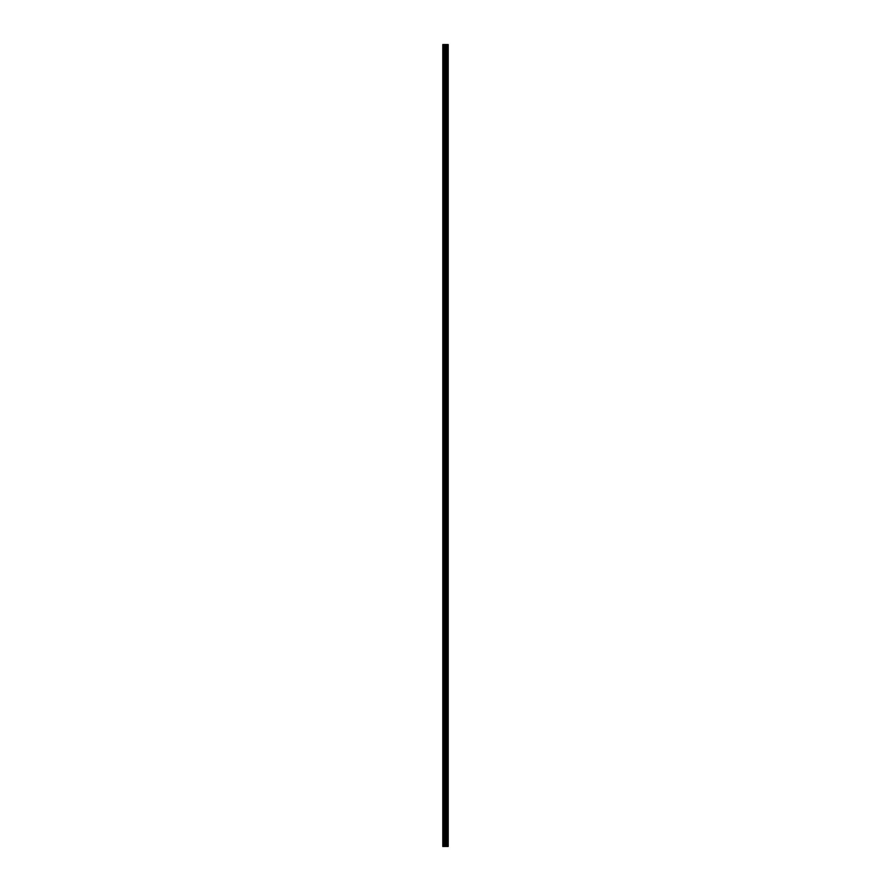 <?xml version="1.0" encoding="UTF-8"?>
<svg xmlns="http://www.w3.org/2000/svg" width="891" height="891" viewBox="0 0 891 891"><rect width="100%" height="100%" fill="white"/><g stroke="black" fill="none" stroke-linecap="round" stroke-linejoin="round"><path stroke-width="0.67" stroke-dasharray="4.46 3.34" d="M442.794 50.364L442.794 49.05L442.794 50.364M445.121 50.364L445.121 48.181L445.121 50.364M448.195 50.364L448.195 48.181L448.195 50.364M448.206 50.364L448.206 48.181L448.206 50.364M442.794 73.608L442.794 72.294L442.794 73.608M445.121 73.608L445.121 71.425L445.121 73.608M448.195 73.608L448.195 71.425L448.195 73.608M448.206 73.608L448.206 71.425L448.206 73.608M442.794 96.852L442.794 95.537L442.794 96.852M445.121 96.852L445.121 94.669L445.121 96.852M448.195 96.852L448.195 94.669L448.195 96.852M448.206 96.852L448.206 94.669L448.206 96.852M442.794 120.096L442.794 118.781L442.794 120.096M445.121 120.096L445.121 117.913L445.121 120.096M448.195 120.096L448.195 117.913L448.195 120.096M448.206 120.096L448.206 117.913L448.206 120.096M442.794 143.34L442.794 142.025L442.794 143.34M445.121 143.34L445.121 141.157L445.121 143.34M448.195 143.34L448.195 141.157L448.195 143.34M448.206 143.34L448.206 141.157L448.206 143.34M442.794 166.584L442.794 165.269L442.794 166.584M445.121 166.584L445.121 164.401L445.121 166.584M448.195 166.584L448.195 164.401L448.195 166.584M448.206 166.584L448.206 164.401L448.206 166.584M442.794 189.816L442.794 191.131L442.794 189.816M445.121 189.816L445.121 191.999L445.121 189.816M448.195 189.816L448.195 191.999L448.195 189.816M448.206 189.816L448.206 191.999L448.206 189.816M442.794 213.06L442.794 214.375L442.794 213.06M445.121 213.06L445.121 215.243L445.121 213.06M448.195 213.06L448.195 215.243L448.195 213.06M448.206 213.06L448.206 215.243L448.206 213.06M442.794 236.304L442.794 237.619L442.794 236.304M445.121 236.304L445.121 238.487L445.121 236.304M448.195 236.304L448.195 238.487L448.195 236.304M448.206 236.304L448.206 238.487L448.206 236.304M442.794 259.548L442.794 260.863L442.794 259.548M445.121 259.548L445.121 261.731L445.121 259.548M448.195 259.548L448.195 261.731L448.195 259.548M448.206 259.548L448.206 261.731L448.206 259.548M442.794 282.792L442.794 284.106L442.794 282.792M445.121 282.792L445.121 284.975L445.121 282.792M448.195 282.792L448.195 284.975L448.195 282.792M448.206 282.792L448.206 284.975L448.206 282.792M442.794 306.036L442.794 307.35L442.794 306.036M445.121 306.036L445.121 308.219L445.121 306.036M448.195 306.036L448.195 308.219L448.195 306.036M448.206 306.036L448.206 308.219L448.206 306.036M442.794 329.28L442.794 330.594L442.794 329.28M445.121 329.28L445.121 331.463L445.121 329.28M448.195 329.28L448.195 331.463L448.195 329.28M448.206 329.28L448.206 331.463L448.206 329.28M442.794 352.524L442.794 353.838L442.794 352.524M445.121 352.524L445.121 354.707L445.121 352.524M448.195 352.524L448.195 354.707L448.195 352.524M448.206 352.524L448.206 354.707L448.206 352.524M442.794 375.768L442.794 377.082L442.794 375.768M445.121 375.768L445.121 377.951L445.121 375.768M448.195 375.768L448.195 377.951L448.195 375.768M448.206 375.768L448.206 377.951L448.206 375.768M442.794 399.012L442.794 400.315L442.794 399.012M445.121 399.012L445.121 401.195L445.121 399.012M448.195 399.012L448.195 401.195L448.195 399.012M448.206 399.012L448.206 401.195L448.206 399.012M442.794 422.256L442.794 423.559L442.794 422.256M445.121 422.256L445.121 424.439L445.121 422.256M448.195 422.256L448.195 424.439L448.195 422.256M448.206 422.256L448.206 424.439L448.206 422.256M442.794 445.5L442.794 446.803L442.794 445.5M445.121 445.5L445.121 447.683L445.121 445.5M448.195 445.5L448.195 447.683L448.195 445.5M448.206 445.5L448.206 447.683L448.206 445.5M442.794 468.744L442.794 470.047L442.794 468.744M445.121 468.744L445.121 470.927L445.121 468.744M448.195 468.744L448.195 470.927L448.195 468.744M448.206 468.744L448.206 470.927L448.206 468.744M442.794 491.988L442.794 493.291L442.794 491.988M445.121 491.988L445.121 489.805L445.121 491.988M448.195 491.988L448.195 489.805L448.195 491.988M448.206 491.988L448.206 489.805L448.206 491.988M442.794 515.232L442.794 513.918L442.794 515.232M445.121 515.232L445.121 513.049L445.121 515.232M448.195 515.232L448.195 513.049L448.195 515.232M448.206 515.232L448.206 513.049L448.206 515.232M442.794 538.476L442.794 537.162L442.794 538.476M445.121 538.476L445.121 536.293L445.121 538.476M448.195 538.476L448.195 536.293L448.195 538.476M448.206 538.476L448.206 536.293L448.206 538.476M442.794 561.72L442.794 560.406L442.794 561.72M445.121 561.72L445.121 559.537L445.121 561.72M448.195 561.72L448.195 559.537L448.195 561.72M448.206 561.72L448.206 559.537L448.206 561.72M442.794 584.964L442.794 583.65L442.794 584.964M445.121 584.964L445.121 582.781L445.121 584.964M448.195 584.964L448.195 582.781L448.195 584.964M448.206 584.964L448.206 582.781L448.206 584.964M442.794 608.208L442.794 606.894L442.794 608.208M445.121 608.208L445.121 606.025L445.121 608.208M448.195 608.208L448.195 606.025L448.195 608.208M448.206 608.208L448.206 606.025L448.206 608.208M442.794 631.452L442.794 630.137L442.794 631.452M445.121 631.452L445.121 629.269L445.121 631.452M448.195 631.452L448.195 629.269L448.195 631.452M448.206 631.452L448.206 629.269L448.206 631.452M442.794 654.696L442.794 653.381L442.794 654.696M445.121 654.696L445.121 652.513L445.121 654.696M448.195 654.696L448.195 652.513L448.195 654.696M448.206 654.696L448.206 652.513L448.206 654.696M442.794 677.94L442.794 676.625L442.794 677.94M445.121 677.94L445.121 675.757L445.121 677.94M448.195 677.94L448.195 675.757L448.195 677.94M448.206 677.94L448.206 675.757L448.206 677.94M442.794 701.184L442.794 699.869L442.794 701.184M445.121 701.184L445.121 699.001L445.121 701.184M448.195 701.184L448.195 699.001L448.195 701.184M448.206 701.184L448.206 699.001L448.206 701.184M442.794 724.416L442.794 725.731L442.794 724.416M445.121 724.416L445.121 726.599L445.121 724.416M448.195 724.416L448.195 726.599L448.195 724.416M448.206 724.416L448.206 726.599L448.206 724.416M442.794 747.66L442.794 748.975L442.794 747.66M445.121 747.66L445.121 749.843L445.121 747.66M448.195 747.66L448.195 749.843L448.195 747.66M448.206 747.66L448.206 749.843L448.206 747.66M442.794 770.904L442.794 772.219L442.794 770.904M445.121 770.904L445.121 773.087L445.121 770.904M448.195 770.904L448.195 773.087L448.195 770.904M448.206 770.904L448.206 773.087L448.206 770.904M442.794 794.148L442.794 795.463L442.794 794.148M445.121 794.148L445.121 796.331L445.121 794.148M448.195 794.148L448.195 796.331L448.195 794.148M448.206 794.148L448.206 796.331L448.206 794.148M442.794 817.392L442.794 818.706L442.794 817.392M445.121 817.392L445.121 819.575L445.121 817.392M448.195 817.392L448.195 819.575L448.195 817.392M448.206 817.392L448.206 819.575L448.206 817.392M442.794 840.636L442.794 841.95L442.794 840.636M445.121 840.636L445.121 842.819L445.121 840.636M448.195 840.636L448.195 842.819L448.195 840.636M448.206 840.636L448.206 842.819L448.206 840.636M447.906 840.636L447.906 842.819L447.906 840.636M447.906 817.392L447.906 819.575L447.906 817.392M447.906 794.148L447.906 796.331L447.906 794.148M447.906 770.904L447.906 773.087L447.906 770.904M447.906 747.66L447.906 749.843L447.906 747.66M447.906 724.416L447.906 726.599L447.906 724.416M447.906 701.184L447.906 699.001L447.906 701.184M447.906 677.94L447.906 675.757L447.906 677.94M447.906 654.696L447.906 652.513L447.906 654.696M447.906 631.452L447.906 629.269L447.906 631.452M447.906 608.208L447.906 606.025L447.906 608.208M447.906 584.964L447.906 582.781L447.906 584.964M447.906 561.72L447.906 559.537L447.906 561.72M447.906 538.476L447.906 536.293L447.906 538.476M447.906 515.232L447.906 513.049L447.906 515.232M447.906 491.988L447.906 489.805L447.906 491.988M447.906 468.744L447.906 470.927L447.906 468.744M447.906 445.5L447.906 447.683L447.906 445.5M447.906 422.256L447.906 424.439L447.906 422.256M447.906 399.012L447.906 401.195L447.906 399.012M447.906 375.768L447.906 377.951L447.906 375.768M447.906 352.524L447.906 354.707L447.906 352.524M447.906 329.28L447.906 331.463L447.906 329.28M447.906 306.036L447.906 308.219L447.906 306.036M447.906 282.792L447.906 284.975L447.906 282.792M447.906 259.548L447.906 261.731L447.906 259.548M447.906 236.304L447.906 238.487L447.906 236.304M447.906 213.06L447.906 215.243L447.906 213.06M447.906 189.816L447.906 191.999L447.906 189.816M447.906 166.584L447.906 164.401L447.906 166.584M447.906 143.34L447.906 141.157L447.906 143.34M447.906 120.096L447.906 117.913L447.906 120.096M447.906 96.852L447.906 94.669L447.906 96.852M447.906 73.608L447.906 71.425L447.906 73.608M447.906 50.364L447.906 48.181L447.906 50.364M445.957 846.45L444.965 846.45L445.957 846.45M444.965 846.45L445.912 846.45L444.965 846.45M448.039 846.45L442.794 846.45L442.794 44.55L448.206 44.55L448.206 846.45L448.039 44.55M444.965 44.55L446.023 44.55L444.965 44.55M442.794 44.55L442.794 846.45L442.794 44.55M443.083 846.45L443.083 44.55M446.302 846.45L446.302 44.55M446.402 846.45L446.402 44.55M443.751 846.45L443.751 44.55M443.907 846.45L443.907 44.55M444.809 846.45L444.809 44.55M445.144 846.45L445.144 44.55M445.478 846.45L445.478 44.55M445.801 846.45L445.801 44.55M446.781 846.45L446.781 44.55M446.937 846.45L446.937 44.55M447.482 846.45L447.482 44.55M447.65 846.45L447.65 44.55M448.128 846.45L448.128 44.55M442.794 51.667L445.121 51.667L442.794 51.667M442.794 74.911L445.121 74.911L442.794 74.911M442.794 98.155L445.121 98.155L442.794 98.155M442.794 121.399L445.121 121.399L442.794 121.399M442.794 144.643L445.121 144.643L442.794 144.643M442.794 167.887L445.121 167.887L442.794 167.887M442.794 191.131L445.121 191.131L442.794 191.131M442.794 214.375L445.121 214.375L442.794 214.375M442.794 237.619L445.121 237.619L442.794 237.619M442.794 260.863L445.121 260.863L442.794 260.863M442.794 284.106L445.121 284.106L442.794 284.106M442.794 307.35L445.121 307.35L442.794 307.35M442.794 330.594L445.121 330.594L442.794 330.594M442.794 353.838L445.121 353.838L442.794 353.838M442.794 377.082L445.121 377.082L442.794 377.082M442.794 400.315L445.121 400.315L442.794 400.315M442.794 423.559L445.121 423.559L442.794 423.559M442.794 446.803L445.121 446.803L442.794 446.803M442.794 470.047L445.121 470.047L442.794 470.047M442.794 493.291L445.121 493.291L442.794 493.291M442.794 516.535L445.121 516.535L442.794 516.535M442.794 539.779L445.121 539.779L442.794 539.779M442.794 563.023L445.121 563.023L442.794 563.023M442.794 586.267L445.121 586.267L442.794 586.267M442.794 609.511L445.121 609.511L442.794 609.511M442.794 632.755L445.121 632.755L442.794 632.755M442.794 655.999L445.121 655.999L442.794 655.999M442.794 679.243L445.121 679.243L442.794 679.243M442.794 702.487L445.121 702.487L442.794 702.487M442.794 725.731L445.121 725.731L442.794 725.731M442.794 748.975L445.121 748.975L442.794 748.975M442.794 772.219L445.121 772.219L442.794 772.219M442.794 795.463L445.121 795.463L442.794 795.463M442.794 818.706L445.121 818.706L442.794 818.706M442.794 841.95L445.121 841.95L442.794 841.95M445.121 842.819L447.906 842.819L445.121 842.819M445.121 819.575L447.906 819.575L445.121 819.575M445.121 796.331L447.906 796.331L445.121 796.331M445.121 773.087L447.906 773.087L445.121 773.087M445.121 749.843L447.906 749.843L445.121 749.843M445.121 726.599L447.906 726.599L445.121 726.599M445.121 703.355L447.906 703.355L445.121 703.355M445.121 680.111L447.906 680.111L445.121 680.111M445.121 656.867L447.906 656.867L445.121 656.867M445.121 633.624L447.906 633.624L445.121 633.624M445.121 610.38L447.906 610.38L445.121 610.38M445.121 587.136L447.906 587.136L445.121 587.136M445.121 563.892L447.906 563.892L445.121 563.892M445.121 540.648L447.906 540.648L445.121 540.648M445.121 517.415L447.906 517.415L445.121 517.415M445.121 494.171L447.906 494.171L445.121 494.171M445.121 470.927L447.906 470.927L445.121 470.927M445.121 447.683L447.906 447.683L445.121 447.683M445.121 424.439L447.906 424.439L445.121 424.439M445.121 401.195L447.906 401.195L445.121 401.195M445.121 377.951L447.906 377.951L445.121 377.951M445.121 354.707L447.906 354.707L445.121 354.707M445.121 331.463L447.906 331.463L445.121 331.463M445.121 308.219L447.906 308.219L445.121 308.219M445.121 284.975L447.906 284.975L445.121 284.975M445.121 261.731L447.906 261.731L445.121 261.731M445.121 238.487L447.906 238.487L445.121 238.487M445.121 215.243L447.906 215.243L445.121 215.243M445.121 191.999L447.906 191.999L445.121 191.999M445.121 168.755L447.906 168.755L445.121 168.755M445.121 145.511L447.906 145.511L445.121 145.511M445.121 122.267L447.906 122.267L445.121 122.267M445.121 99.024L447.906 99.024L445.121 99.024M445.121 75.78L447.906 75.78L445.121 75.78M445.121 52.536L447.906 52.536L445.121 52.536M445.121 48.181L447.906 48.181L445.121 48.181M445.121 71.425L447.906 71.425L445.121 71.425M445.121 94.669L447.906 94.669L445.121 94.669M445.121 117.913L447.906 117.913L445.121 117.913M445.121 141.157L447.906 141.157L445.121 141.157M445.121 164.401L447.906 164.401L445.121 164.401M445.121 187.645L447.906 187.645L445.121 187.645M445.121 210.889L447.906 210.889L445.121 210.889M445.121 234.133L447.906 234.133L445.121 234.133M445.121 257.376L447.906 257.376L445.121 257.376M445.121 280.62L447.906 280.62L445.121 280.62M445.121 303.864L447.906 303.864L445.121 303.864M445.121 327.108L447.906 327.108L445.121 327.108M445.121 350.352L447.906 350.352L445.121 350.352M445.121 373.585L447.906 373.585L445.121 373.585M445.121 396.829L447.906 396.829L445.121 396.829M445.121 420.073L447.906 420.073L445.121 420.073M445.121 443.317L447.906 443.317L445.121 443.317M445.121 466.561L447.906 466.561L445.121 466.561M445.121 489.805L447.906 489.805L445.121 489.805M445.121 513.049L447.906 513.049L445.121 513.049M445.121 536.293L447.906 536.293L445.121 536.293M445.121 559.537L447.906 559.537L445.121 559.537M445.121 582.781L447.906 582.781L445.121 582.781M445.121 606.025L447.906 606.025L445.121 606.025M445.121 629.269L447.906 629.269L445.121 629.269M445.121 652.513L447.906 652.513L445.121 652.513M445.121 675.757L447.906 675.757L445.121 675.757M445.121 699.001L447.906 699.001L445.121 699.001M445.121 722.245L447.906 722.245L445.121 722.245M445.121 745.489L447.906 745.489L445.121 745.489M445.121 768.733L447.906 768.733L445.121 768.733M445.121 791.976L447.906 791.976L445.121 791.976M445.121 815.22L447.906 815.22L445.121 815.22M445.121 838.464L447.906 838.464L445.121 838.464M442.794 839.333L445.121 839.333L442.794 839.333M442.794 816.089L445.121 816.089L442.794 816.089M442.794 792.845L445.121 792.845L442.794 792.845M442.794 769.601L445.121 769.601L442.794 769.601M442.794 746.357L445.121 746.357L442.794 746.357M442.794 723.113L445.121 723.113L442.794 723.113M442.794 699.869L445.121 699.869L442.794 699.869M442.794 676.625L445.121 676.625L442.794 676.625M442.794 653.381L445.121 653.381L442.794 653.381M442.794 630.137L445.121 630.137L442.794 630.137M442.794 606.894L445.121 606.894L442.794 606.894M442.794 583.65L445.121 583.65L442.794 583.65M442.794 560.406L445.121 560.406L442.794 560.406M442.794 537.162L445.121 537.162L442.794 537.162M442.794 513.918L445.121 513.918L442.794 513.918M442.794 490.685L445.121 490.685L442.794 490.685M442.794 467.441L445.121 467.441L442.794 467.441M442.794 444.197L445.121 444.197L442.794 444.197M442.794 420.953L445.121 420.953L442.794 420.953M442.794 397.709L445.121 397.709L442.794 397.709M442.794 374.465L445.121 374.465L442.794 374.465M442.794 351.221L445.121 351.221L442.794 351.221M442.794 327.977L445.121 327.977L442.794 327.977M442.794 304.733L445.121 304.733L442.794 304.733M442.794 281.489L445.121 281.489L442.794 281.489M442.794 258.245L445.121 258.245L442.794 258.245M442.794 235.001L445.121 235.001L442.794 235.001M442.794 211.757L445.121 211.757L442.794 211.757M442.794 188.513L445.121 188.513L442.794 188.513M442.794 165.269L445.121 165.269L442.794 165.269M442.794 142.025L445.121 142.025L442.794 142.025M442.794 118.781L445.121 118.781L442.794 118.781M442.794 95.537L445.121 95.537L442.794 95.537M442.794 72.294L445.121 72.294L442.794 72.294M442.794 49.05L445.121 49.05L442.794 49.05"/><path stroke-width="1.34" d="M444.809 846.45L448.206 846.45L448.206 44.55L442.794 44.55L442.794 846.45L444.809 846.45L444.809 44.55M446.402 846.45L446.402 44.55M446.302 846.45L446.302 44.55M443.083 846.45L443.083 44.55M448.128 846.45L448.128 44.55M448.039 846.45L448.039 44.55M447.65 846.45L447.65 44.55M447.482 846.45L447.482 44.55M446.937 846.45L446.937 44.55M446.781 846.45L446.781 44.55M445.801 846.45L445.801 44.55M445.478 846.45L445.478 44.55M445.144 846.45L445.144 44.55M443.907 846.45L443.907 44.55M443.751 846.45L443.751 44.55"/></g></svg>
